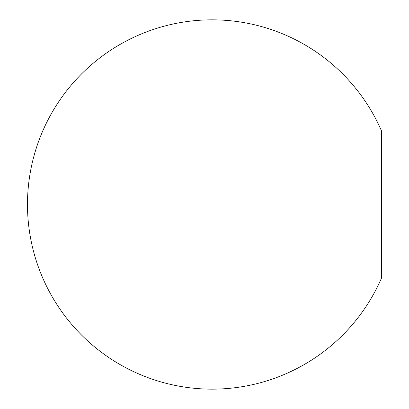 <?xml version="1.0" encoding="UTF-8"?>
<svg xmlns="http://www.w3.org/2000/svg" width="409" height="409" viewBox="0 0 409 409"><rect width="100%" height="100%" fill="white"/><g stroke="black" fill="none" stroke-linecap="round" stroke-linejoin="round"><path stroke-width="0.61" d="M381.377 132.051L381.377 130.747M381.52 131.12L381.52 278.033A184.658 184.658 0 0 1 27.48 204.49A184.658 184.658 0 0 1 381.377 130.629L381.52 213.524"/></g></svg>
